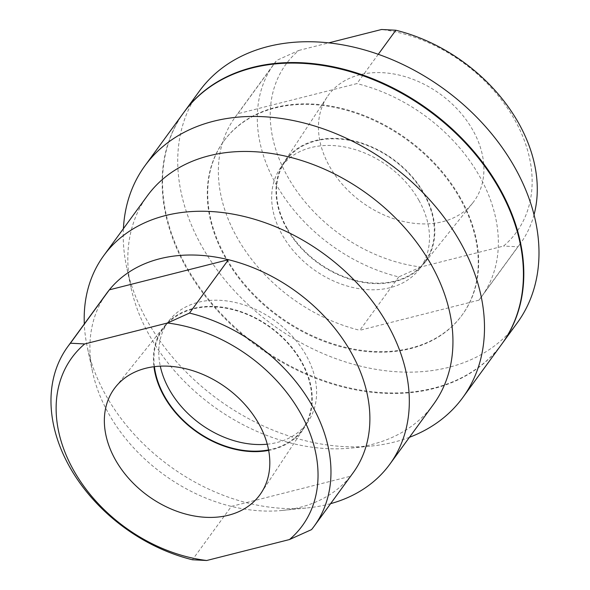 <?xml version="1.0" encoding="UTF-8"?>
<svg xmlns="http://www.w3.org/2000/svg" width="590" height="590" viewBox="0 0 590 590"><rect width="100%" height="100%" fill="white"/><g stroke="black" fill="none" stroke-linecap="round" stroke-linejoin="round"><path stroke-width="0.44" stroke-dasharray="2.95 2.21" d="M418.9 200.334A85.934 63.661 36.1 0 1 420.006 268.258A85.934 63.661 36.1 0 1 351.706 287.227A85.934 63.661 36.1 0 1 282.256 234.909A85.934 63.661 36.1 0 1 281.15 166.985A85.934 63.661 36.1 0 1 349.442 148.016A85.934 63.661 36.1 0 1 418.9 200.334M287.087 228.286A85.934 63.661 -143.9 0 0 356.544 280.597A85.934 63.661 -143.9 0 0 424.837 261.628A85.934 63.661 -143.9 0 0 392.925 159.551A85.934 63.661 -143.9 0 0 285.988 160.355A85.934 63.661 -143.9 0 0 287.087 228.286M472.811 130.117A90.093 66.744 -143.9 0 0 398.567 74.937A90.093 66.744 -143.9 0 0 327.081 97.048A90.093 66.744 -143.9 0 0 361.854 202.178A90.093 66.744 -143.9 0 0 472.568 203.159A90.093 66.744 -143.9 0 0 472.811 130.117M424.166 193.594A86.479 64.067 36.1 0 1 423.937 263.708A86.479 64.067 36.1 0 1 317.663 262.757A86.479 64.067 36.1 0 1 284.284 161.852A86.479 64.067 36.1 0 1 352.901 140.627A86.479 64.067 36.1 0 1 424.166 193.594M267.241 444.189A85.934 63.661 -143.9 0 0 307.117 423.015A85.934 63.661 -143.9 0 0 306.011 355.092A85.934 63.661 -143.9 0 0 236.553 302.773A85.934 63.661 -143.9 0 0 168.261 321.742A85.934 63.661 -143.9 0 0 160.288 366.169M154.418 366.656A85.934 63.661 36.1 0 1 163.423 328.372A85.934 63.661 36.1 0 1 231.722 309.403A85.934 63.661 36.1 0 1 301.173 361.714A85.934 63.661 36.1 0 1 302.279 429.645A85.934 63.661 36.1 0 1 268.568 449.919M268.656 450.399A86.479 64.067 -143.9 0 0 303.983 428.148A86.479 64.067 -143.9 0 0 270.604 327.244A86.479 64.067 -143.9 0 0 164.33 326.292A86.479 64.067 -143.9 0 0 153.938 366.722M420.818 266.99L398.751 276.931A152.434 112.933 36.1 0 1 274.136 63.75A152.434 112.933 36.1 0 1 276.732 60.379L298.798 50.445A142.603 105.647 -143.9 0 0 287.802 176.941A142.603 105.647 -143.9 0 0 420.818 266.99L503.572 246.052A142.603 105.647 -143.9 0 0 514.561 119.556A142.603 105.647 -143.9 0 0 381.546 29.5M398.751 276.931L359.819 330.297L478.925 300.155L517.85 246.79L503.572 246.052M378.279 54.302L356.906 83.603L237.8 113.745A152.434 112.933 -143.9 0 0 235.211 117.115A152.434 112.933 -143.9 0 0 359.819 330.297M237.8 113.745L276.732 60.379M534.031 214.745A152.434 112.933 36.1 0 1 520.446 243.419A152.434 112.933 36.1 0 1 517.85 246.79M478.925 300.155A152.434 112.933 -143.9 0 0 481.514 296.785A152.434 112.933 -143.9 0 0 356.906 83.603M298.798 50.445L328.733 42.864M184.08 112.115A196.691 145.723 -143.9 0 0 257.299 345.489A196.691 145.723 -143.9 0 0 501.891 343.941M460.473 198.078A147.522 109.29 -143.9 0 0 341.241 108.265A147.522 109.29 -143.9 0 0 224.001 140.826A147.522 109.29 -143.9 0 0 278.775 316.056A147.522 109.29 -143.9 0 0 462.361 314.699A147.522 109.29 -143.9 0 0 460.473 198.078M199.457 91.03A196.691 145.723 -143.9 0 0 272.484 324.677A196.691 145.723 -143.9 0 0 517.268 322.863M460.082 198.609A147.522 109.29 -143.9 0 0 340.858 108.796A147.522 109.29 -143.9 0 0 223.61 141.357A147.522 109.29 -143.9 0 0 278.384 316.594A147.522 109.29 -143.9 0 0 461.97 315.23A147.522 109.29 -143.9 0 0 460.082 198.609M311.535 529.621L350.46 476.255L231.361 506.397L192.436 559.763M353.056 472.885A152.434 112.933 36.1 0 1 350.46 476.255A152.434 112.933 36.1 0 1 282.463 510.424A152.434 112.933 36.1 0 1 231.361 506.397A152.434 112.933 36.1 0 1 92.564 371.899A152.434 112.933 36.1 0 1 106.746 293.215M330.614 503.654A177.022 131.15 36.1 0 1 307.796 507.857A177.022 131.15 36.1 0 1 87.268 346.994A177.022 131.15 36.1 0 1 84.311 323.976M433.399 404.467A177.022 131.15 36.1 0 1 351.419 448.053A177.022 131.15 36.1 0 1 130.892 287.19A177.022 131.15 36.1 0 1 147.36 195.821M409.445 437.301A196.691 145.723 36.1 0 1 371.685 446.003A196.691 145.723 36.1 0 1 126.658 267.27A196.691 145.723 36.1 0 1 123.413 228.655M501.699 344.213A196.691 145.723 36.1 0 1 256.916 346.028A196.691 145.723 36.1 0 1 183.881 112.38M419.999 268.258L424.837 261.636M285.988 160.355L281.157 166.977M327.089 97.048L284.292 161.844M472.568 203.167L423.93 263.708M307.11 423.023L302.279 429.645M163.43 328.365L168.268 321.742M115.699 386.834L164.33 326.292M261.178 492.952L303.975 428.156M235.211 117.115L274.136 63.75M481.514 296.785L520.446 243.419M461.97 315.23L462.361 314.699M223.61 141.357L224.001 140.826M282.463 510.424L307.796 507.857M92.564 371.899L87.268 346.994M351.419 448.053L371.685 446.003M130.892 287.19L126.658 267.27"/><path stroke-width="0.89" d="M160.288 366.169A85.934 63.661 -143.9 0 0 169.367 389.666A85.934 63.661 -143.9 0 0 267.241 444.189M268.568 449.919A85.934 63.661 36.1 0 1 154.418 366.656M115.456 459.883A90.093 66.744 36.1 0 1 115.692 386.841A90.093 66.744 36.1 0 1 226.413 387.822A90.093 66.744 36.1 0 1 261.186 492.952A90.093 66.744 36.1 0 1 189.692 515.063A90.093 66.744 36.1 0 1 115.456 459.883M153.938 366.722A86.479 64.067 -143.9 0 0 164.094 396.406A86.479 64.067 -143.9 0 0 268.656 450.399M328.733 42.864L381.546 29.5L395.831 30.238A152.434 112.933 36.1 0 1 534.031 214.745M395.831 30.238L378.279 54.302M501.891 343.941A196.691 145.723 -143.9 0 0 502.09 343.675A196.691 145.723 -143.9 0 0 499.568 188.188A196.691 145.723 -143.9 0 0 340.6 68.433A196.691 145.723 -143.9 0 0 184.272 111.842A196.691 145.723 -143.9 0 0 184.08 112.115M502.09 343.675L517.268 322.863A196.691 145.723 -143.9 0 0 514.753 167.376A196.691 145.723 -143.9 0 0 355.785 47.62A196.691 145.723 -143.9 0 0 199.457 91.03L184.272 111.842M289.469 539.555L311.535 529.621A152.434 112.933 -143.9 0 0 314.131 526.25A152.434 112.933 -143.9 0 0 189.515 313.069L167.449 323.01A142.603 105.647 36.1 0 1 300.465 413.059A142.603 105.647 36.1 0 1 289.469 539.555L206.714 560.5A142.603 105.647 36.1 0 1 73.698 470.444A142.603 105.647 36.1 0 1 84.695 343.948L70.417 343.21A152.434 112.933 -143.9 0 0 67.82 346.581A152.434 112.933 -143.9 0 0 192.436 559.763L206.714 560.5M70.417 343.21L109.342 289.845L228.441 259.703A152.434 112.933 36.1 0 1 351.102 352.385A152.434 112.933 36.1 0 1 353.056 472.885L314.131 526.25M67.82 346.581L106.746 293.215A152.434 112.933 36.1 0 1 109.342 289.845A152.434 112.933 36.1 0 1 228.441 259.703L189.515 313.069M167.449 323.01L84.695 343.948M84.311 323.976A177.022 131.15 36.1 0 1 103.744 255.618A177.022 131.15 36.1 0 1 244.437 216.552A177.022 131.15 36.1 0 1 387.505 324.323A177.022 131.15 36.1 0 1 389.776 464.271A177.022 131.15 36.1 0 1 330.614 503.654M103.744 255.618L147.36 195.821A177.022 131.15 36.1 0 1 288.053 156.748A177.022 131.15 36.1 0 1 431.128 264.526A177.022 131.15 36.1 0 1 433.399 404.467L389.776 464.271M123.413 228.655A196.691 145.723 36.1 0 1 144.956 165.746A196.691 145.723 36.1 0 1 301.284 122.337A196.691 145.723 36.1 0 1 460.252 242.084A196.691 145.723 36.1 0 1 462.774 397.572A196.691 145.723 36.1 0 1 409.445 437.301M144.956 165.746L183.881 112.38A196.691 145.723 36.1 0 1 340.209 68.971A196.691 145.723 36.1 0 1 499.177 188.719A196.691 145.723 36.1 0 1 501.699 344.213L462.774 397.572"/></g></svg>
